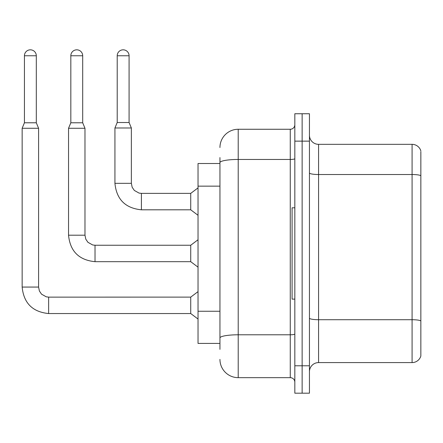 <?xml version="1.0" encoding="UTF-8"?>
<svg xmlns="http://www.w3.org/2000/svg" width="443" height="443" viewBox="0 0 443 443"><rect width="100%" height="100%" fill="white"/><g stroke="black" fill="none" stroke-linecap="round" stroke-linejoin="round"><path stroke-width="0.66" d="M198.032 343.414L219.949 343.414L198.032 343.414L198.032 163.511L219.949 163.511M309.441 371.721A9.131 9.131 0 0 1 318.572 362.59L412.084 362.59L412.084 144.335L318.572 144.335A9.131 9.131 0 0 1 309.441 135.204A9.131 9.131 0 0 0 318.572 144.335L318.572 362.59M302.137 365.785L302.137 393.179L309.441 393.179L309.441 365.785L302.137 365.785L302.137 393.179L294.828 393.179L294.828 365.785L302.137 365.785L302.137 141.14L302.137 365.785M294.828 365.785L294.828 113.746L302.137 113.746L302.137 141.14L302.137 113.746L309.441 113.746L309.441 365.785M420.85 151.639L420.85 356.011A9.131 9.131 0 0 1 412.084 362.59M420.85 150.908A9.131 9.131 0 0 0 412.084 144.335A9.131 9.131 0 0 1 420.85 150.908M420.85 175.788L420.85 320.859A9.131 1.584 180 0 0 412.084 319.719L318.572 319.719A9.131 1.584 0 0 1 309.441 318.129M219.949 349.344L219.949 157.575M219.949 147.53A18.263 18.263 0 0 1 238.212 129.267L238.212 377.657L290.265 377.657L290.265 129.267A4.568 4.568 0 0 0 294.828 124.699M238.212 129.267L290.265 129.267M294.828 382.22A4.568 4.568 0 0 0 290.265 377.657M238.212 377.657A18.263 18.263 0 0 1 219.949 359.395M294.828 207.8L292.092 207.8L292.092 299.119L294.828 299.119M36.304 122.783L24.431 122.783L24.431 55.757A5.936 5.936 0 0 1 30.368 49.821A5.936 5.936 0 0 1 36.304 55.757L36.304 122.783L38.585 128.265L38.585 287.07L39.383 290.985L41.531 294.169L46.282 296.832L48.63 297.115L48.63 313.55C32.566 311.961 23.739 303.134 22.15 287.07L22.15 128.265L38.585 128.265M48.63 297.131L190.728 297.115L190.728 313.55L48.63 313.55C32.566 311.961 23.739 303.134 22.15 287.07L38.585 287.07M82.697 122.783L70.825 122.783L70.825 55.757A5.936 5.936 0 0 1 76.761 49.821A5.936 5.936 0 0 1 82.697 55.757L82.697 122.783L84.978 128.265L68.538 128.265L68.538 235.2L84.978 235.2L84.978 128.265M95.023 245.245L190.728 245.245L190.728 261.68L95.023 261.68L95.023 245.245L92.67 244.962L87.919 242.299L85.776 239.115L84.978 235.2M129.085 122.512L117.212 122.512L117.212 55.757A5.936 5.936 0 0 1 123.148 49.821A5.936 5.936 0 0 1 129.085 55.757L129.085 122.512L131.366 127.988L114.931 127.988L114.931 183.33L131.349 183.33M131.366 127.988L131.366 183.33L132.164 187.251L134.312 190.429L139.063 193.093L141.411 193.375L190.728 193.375L190.728 209.81L141.411 209.81L141.411 193.392M219.949 186.149L198.032 186.149M219.949 311.257L198.032 311.257M420.85 175.661A9.131 1.584 180 0 0 412.084 174.52L318.572 174.52A9.131 1.584 0 0 1 309.441 172.936M309.441 141.14L294.828 141.14M294.828 333.994A4.568 0.792 0 0 1 290.265 334.786L238.212 334.786A18.263 3.173 180 0 0 219.949 337.959M219.949 162.625A18.263 3.173 180 0 1 238.212 159.452L290.265 159.452A4.568 0.792 0 0 0 294.828 158.66M24.431 55.757L36.304 55.757M70.825 55.757L82.697 55.757M117.212 55.757L129.085 55.757M68.538 235.2C70.127 251.264 78.954 260.091 95.023 261.68C78.954 260.091 70.127 251.264 68.538 235.2C70.127 251.264 78.954 260.091 95.023 261.68C78.954 260.091 70.127 251.264 68.538 235.2C70.127 251.264 78.954 260.091 95.023 261.68C78.954 260.091 70.127 251.264 68.538 235.2C70.127 251.264 78.954 260.091 95.023 261.68C78.954 260.091 70.127 251.264 68.538 235.2C70.127 251.264 78.954 260.091 95.023 261.68C78.954 260.091 70.127 251.264 68.538 235.2C70.127 251.264 78.954 260.091 95.023 261.68C78.954 260.091 70.127 251.264 68.538 235.2C70.127 251.264 78.954 260.091 95.023 261.68C78.954 260.091 70.127 251.264 68.538 235.2C70.127 251.264 78.954 260.091 95.023 261.68C78.954 260.091 70.127 251.264 68.538 235.2M114.931 183.33C116.52 199.394 125.347 208.221 141.411 209.81C125.347 208.221 116.52 199.394 114.931 183.33C116.52 199.394 125.347 208.221 141.411 209.81C125.347 208.221 116.52 199.394 114.931 183.33C116.52 199.394 125.347 208.221 141.411 209.81C125.347 208.221 116.52 199.394 114.931 183.33C116.52 199.394 125.347 208.221 141.411 209.81C125.347 208.221 116.52 199.394 114.931 183.33C116.52 199.394 125.347 208.221 141.411 209.81C125.347 208.221 116.52 199.394 114.931 183.33C116.52 199.394 125.347 208.221 141.411 209.81C125.347 208.221 116.52 199.394 114.931 183.33C116.52 199.394 125.347 208.221 141.411 209.81C125.347 208.221 116.52 199.394 114.931 183.33C116.52 199.394 125.347 208.221 141.411 209.81C125.347 208.221 116.52 199.394 114.931 183.33C116.52 199.394 125.347 208.221 141.411 209.81M22.15 287.07C23.739 303.134 32.566 311.961 48.63 313.55C32.566 311.961 23.739 303.134 22.15 287.07C23.739 303.134 32.566 311.961 48.63 313.55C32.566 311.961 23.739 303.134 22.15 287.07C23.739 303.134 32.566 311.961 48.63 313.55C32.566 311.961 23.739 303.134 22.15 287.07C23.739 303.134 32.566 311.961 48.63 313.55C32.566 311.961 23.739 303.134 22.15 287.07C23.739 303.134 32.566 311.961 48.63 313.55C32.566 311.961 23.739 303.134 22.15 287.07C23.739 303.134 32.566 311.961 48.63 313.55C32.566 311.961 23.739 303.134 22.15 287.07C23.739 303.134 32.566 311.961 48.63 313.55C32.566 311.961 23.739 303.134 22.15 287.07C23.739 303.134 32.566 311.961 48.63 313.55M190.728 313.55L198.032 319.026M190.728 297.115L198.032 291.632M24.431 122.783L22.15 128.265M190.728 261.68L198.032 267.162M190.728 245.245L198.032 239.763M70.825 122.783L68.538 128.265M190.728 209.81L198.032 215.292M190.728 193.375L198.032 187.893M117.212 122.512L114.931 127.988"/></g></svg>
